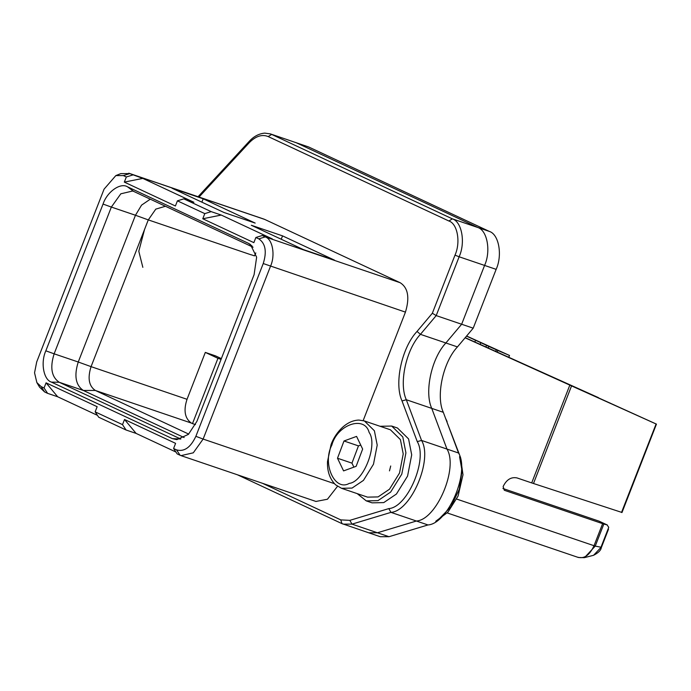 <?xml version="1.0" encoding="UTF-8"?>
<svg xmlns="http://www.w3.org/2000/svg" width="691" height="691" viewBox="0 0 691 691"><rect width="100%" height="100%" fill="white"/><g stroke="black" fill="none" stroke-linecap="round" stroke-linejoin="round"><path stroke-width="1.04" d="M353.878 467.142L351.961 463.143L358.456 445.894L360.728 445.073M343.997 440.988L356.573 436.401L362.645 449.064L356.141 466.313L343.574 470.899L337.502 458.237L343.997 440.988L358.456 445.894M351.961 463.143L337.502 458.237M390.424 429.793L400.417 439.614L403.224 453.952L399.51 473.059L389.474 489.219L378.072 496.915L367.552 497.14L341.527 488.304L352.056 488.079L363.457 480.383L373.486 464.222L377.208 445.116L374.401 430.778L364.399 420.957L390.424 429.793M390.709 465.993L389.482 470.882M380.067 426.278L391.693 426.053L402.801 436.962L405.919 452.899L401.791 474.13L390.64 492.078L377.977 500.63L366.282 500.889L357.195 493.624M366.282 500.889L372.06 502.849L383.755 502.599L396.427 494.039L407.569 476.09L411.698 454.859L408.58 438.923L397.472 428.014L391.693 426.053M367.387 532.26L368.692 532.778L377.441 532.77L416.405 521.023C436.548 519.779 458.53 468.066 446.982 449.081L431.754 408.381C424.179 392.142 431.521 358.145 445.876 342.978L461.648 324.243L484.581 265.422C491.068 251.256 487.345 230.397 477.801 227.486L295.8 142.527L477.801 227.486C487.345 230.397 491.068 251.256 484.581 265.422L461.648 324.243L445.876 342.978C431.521 358.145 424.179 392.142 431.754 408.381L446.982 449.081C458.53 468.066 436.548 519.779 416.405 521.023L377.441 532.77L368.692 532.778L380.257 536.708L389.007 536.7L427.971 524.953C448.113 523.709 470.096 471.996 458.548 453.002L443.311 412.311C435.745 396.073 443.086 362.075 457.442 346.908L473.214 328.173L436.202 315.597L459.135 256.784L496.147 269.352C502.633 255.178 498.911 234.318 489.366 231.416L308.67 146.984L270.362 133.89L308.67 146.984M473.214 328.173L496.147 269.352M171.964 188.185L223.953 212.483L255.178 223.089L203.189 198.792L171.964 188.185M201.867 202.161L203.189 198.792M303.314 249.563L334.539 260.17L282.541 235.873L251.317 225.266L303.314 249.563M282.541 235.873L281.228 239.241M180.757 439.035L59.219 382.27L51.419 382.114L172.379 438.638L180.835 439.01M188.703 434.086L95.323 390.45L83.335 390.458L184.126 437.558M187.028 399.303C183.383 410.445 184.808 418.366 191.303 423.047L95.323 390.45C88.871 386.053 87.455 378.115 91.065 366.645L187.028 399.303L205.313 352.41L215.488 355.865L221.37 358.612M205.313 352.41L217.95 358.309L192.495 423.6L191.303 423.047M221.068 359.372L217.95 358.309M83.335 390.458C75.63 385.198 73.937 375.714 78.256 362.006L54.14 353.818C49.821 367.526 51.514 377.01 59.219 382.27L83.335 390.458M251.204 254.849L148.289 219.893L155.795 209.114L165.443 206.264M251.239 254.772L254.478 255.877L255.8 252.941M253.079 247.214L133.639 191.398L127.559 186.838L248.51 243.362L252.18 246.117M533.487 483.519L571.552 385.889L569.825 385.112L531.699 482.914L621.65 512.368M598.371 397.8L656.096 423.963L621.52 512.437M571.552 385.889L656.018 423.946M531.699 482.914L516.972 477.913C511.098 476.773 506.486 479.64 503.134 486.542L504.3 490.265L602.63 523.657L594.027 545.717L595.245 546.097L603.839 524.037L602.63 523.657M608.728 527.319L607.052 524.892L603.839 524.037M502.918 488.494L599.011 521.135L607.346 524.996M465.112 337.795L569.825 385.112M465.207 337.674L598.432 397.636M610.274 403.164L609.808 402.905M509.181 355.312L466.606 336.016M497.123 352.099L497.762 350.449L509.466 355.45L508.731 357.342M497.762 350.449L488.779 346.398L488.14 348.039M485.859 347.012L486.516 345.336L488.779 346.398M466.52 336.12L486.516 345.336M91.065 366.645L148.28 219.893L135.462 215.255L78.247 362.006L91.065 366.645M150.284 199.181L141.569 205.123L135.471 215.255L111.355 207.067L120.813 193.808L132.663 191.01L133.639 191.398M103.045 204.07L45.831 350.821L54.14 353.818L111.355 207.067L103.045 204.07C107.053 191.752 120.536 182.277 127.559 186.838M172.379 438.638L176.844 439.631L188.401 434.371L196.883 421.406L254.098 274.655L256.637 257.199L250.479 244.545L248.51 243.362M45.831 350.821C40.475 362.507 43.55 379.722 51.419 382.114M175.911 452.018L136.118 433.421L124.518 419.489L122.514 424.637L95.151 411.853L98.692 417.217L126.056 430.001L122.514 424.637M173.596 448.502L176.559 449.893L180.101 455.257L177.138 453.866L173.596 448.502L175.6 443.363L124.518 419.489M136.118 433.421L126.056 430.001M46.072 382.831L57.664 396.764L47.61 393.343L44.069 387.979L46.072 382.831L97.155 406.705L95.151 411.853M97.466 415.36L57.664 396.764M44.069 387.979L41.106 386.597L36.856 382.572L34.55 372.803L36.701 361.937L104.065 189.161L115.829 175.6L123.369 175.583L129.778 173.596L120.778 173.622L115.829 175.6M47.61 393.343L44.639 391.961L39.577 387.159L36.856 382.572M132.741 174.987L126.332 176.974L124.328 182.113L142.804 178.399L129.778 173.596L264.739 219.436L400.193 282.731C408.087 287.776 409.841 297.571 405.444 312.125L363.164 420.594M126.332 176.974L123.369 175.583M124.328 182.113L175.41 205.987L177.414 200.839L183.823 198.853L193.886 202.273L142.804 178.399M262.269 235.51L255.869 237.497L258.831 238.879L265.232 236.892L262.269 235.51L272.332 238.922L221.25 215.056L211.187 211.636L204.786 213.623L177.414 200.839M211.187 211.636L183.823 198.853M221.25 215.056L202.774 218.771L204.786 213.623M255.869 237.497L253.856 242.645L202.774 218.771M258.831 238.879C265.508 243.439 266.976 251.654 263.236 263.539L405.444 312.125M400.193 282.731L265.232 236.892C272.625 239.146 275.519 255.307 270.492 266.294L203.128 439.07L334.392 483.648M176.559 449.893C184.186 452.018 190.621 447.492 195.873 436.315L263.236 263.539M180.101 455.257L181.007 455.628L193.29 452.821L203.128 439.07L195.873 436.315M337.51 486.309L327.439 499.239L315.934 501.45M263.867 219.073L264.739 219.436M199.025 197.047L249.131 142.821C255.635 136.153 262.001 134.063 268.203 136.568L448.9 221.008C457.485 223.616 460.845 242.394 454.998 255.143L432.35 313.239L417.036 331.43C401.782 347.547 393.982 383.669 402.024 400.927L417.26 441.618C428.014 459.299 407.543 507.444 388.791 508.602L349.827 520.358L340.784 519.891L262.442 483.285M432.35 313.239L436.202 315.597L420.43 334.34L457.442 346.908M195.475 424.611L192.495 423.6M144.557 229.447L138.796 251.265L142.838 267.339M331.827 445.125C321.989 463.73 334.798 491.837 349.266 483.38C363.535 482.068 378.132 444.641 369.124 432.445C364.693 415.161 337.294 424.473 331.827 445.125M435.736 521.282L447.906 512.195L458.055 496.103L462.987 474.777L460.552 457.502L446.541 420.931M460.552 457.502L459.722 456.708M439.536 518.483L450.938 506.779L459.351 489.124L462.029 470.77L459.558 456.647M389.007 536.7L352.004 524.132L390.959 512.377L388.791 508.602M427.971 524.953L390.959 512.377C411.102 511.141 433.084 459.429 421.545 440.435L406.308 399.735L443.311 412.311M458.548 453.002L421.545 440.435L417.26 441.618M489.366 231.416L452.363 218.848L271.658 134.408L268.203 136.568M402.024 400.927L406.308 399.735C398.733 383.505 406.075 349.499 420.43 334.34L417.036 331.43M454.998 255.143L459.135 256.784C465.63 242.61 461.899 221.751 452.363 218.848L448.9 221.008M368.692 532.778L341.76 523.536L343.246 524.141L352.004 524.132L349.827 520.358M584.491 557.628L595.245 546.097L600.367 547.099M608.754 527.285L600.842 547.583L593.569 555.296C598.337 552.86 600.92 550.304 601.317 547.643L608.529 529.142M607.052 524.892L599.011 521.135M577.693 557.205C584.163 559.088 589.604 555.262 594.027 545.717L456.699 499.075M496.311 349.801L495.672 351.443M480.124 344.42L480.824 342.632M475.546 340.205L474.838 342.028M41.106 386.597L44.639 391.961M341.95 523.614L340.784 519.891M198.058 196.728L249.123 141.465L249.131 142.821M341.527 488.304L335.601 484.832C329.84 479.113 327.137 471.374 327.491 461.623L331.041 444.676C334.211 435.434 344.455 420.569 358.862 420.059L364.399 420.957M447.112 421.596L445.565 418.314M621.969 512.549L656.45 424.11M447.215 512.938L578.402 557.49L584.327 557.672L593.569 555.296M509.509 355.468L508.775 357.368M181.111 455.663L316.072 501.493M128.768 173.191L263.729 219.03M341.76 523.536L237.419 474.786M249.123 141.465C253.683 136.438 258.892 133.657 264.757 133.121L270.362 133.89"/></g></svg>
